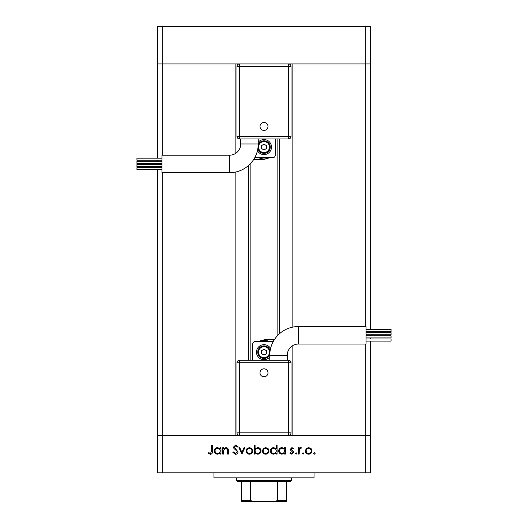 <?xml version="1.0" encoding="UTF-8"?>
<svg xmlns="http://www.w3.org/2000/svg" width="528" height="528" viewBox="0 0 528 528"><rect width="100%" height="100%" fill="white"/><g stroke="black" fill="none" stroke-linecap="round" stroke-linejoin="round"><path stroke-width="0.79" d="M250.873 163.185L250.873 360.287M292.136 346.018L292.136 435.323L365.29 435.323L162.71 435.323L235.864 435.323L235.864 171.996M162.71 155.206L162.71 63.914L235.864 63.914L235.864 153.226M365.29 344.032L365.29 435.323L370.293 435.323L365.29 435.323L365.29 472.837L162.71 472.837L162.71 435.323L157.707 435.323L162.71 435.323L162.71 172.709M365.29 326.528L365.29 63.914L292.136 63.914L292.136 327.241M162.71 26.4L162.71 63.914L370.293 63.914L370.293 26.4L157.707 26.4L157.707 63.914L162.71 63.914L157.707 63.914L157.707 158.149M162.71 472.837L157.707 472.837L157.707 169.765M157.707 167.64L157.707 166.597M157.707 164.472L157.707 163.442M157.707 161.317L157.707 160.274M365.29 472.837L370.293 472.837L370.293 341.088M370.293 338.963L370.293 337.92M370.293 335.795L370.293 334.765M370.293 332.64L370.293 331.597M370.293 329.472L370.293 63.914L365.29 63.914L365.29 26.4M314.021 472.837L314.021 477.84L213.979 477.84L213.979 472.837M223.549 454.08L222.763 454.08L222.763 447.685L223.549 447.685L223.549 448.84L225.984 447.572C227.746 447.856 228.545 448.939 228.373 450.813L228.373 454.08L227.588 454.08L227.495 449.618L225.845 448.358L223.674 450.047L223.549 454.08M238.029 451.935C237.851 453.4 237.013 454.192 235.528 454.304L232.868 452.39L233.607 451.948L235.528 453.407L237.244 451.922L236.927 451.064L233.917 448.477L233.429 447.143L235.58 445.104L237.917 446.582L237.204 447.124L235.495 446.002L234.214 447.11L238.029 451.935M241.956 454.08L238.927 447.685L239.778 447.685L241.897 452.338L244.022 447.685L244.873 447.685L241.956 454.08M246.107 450.899L246.985 448.628L249.421 447.572L251.849 448.622L252.727 450.899C252.542 452.925 251.44 454.021 249.421 454.192C247.401 454.027 246.292 452.925 246.107 450.899M262.383 450.899L263.254 448.628L265.696 447.572L268.125 448.622L269.003 450.899C268.818 452.925 267.716 454.021 265.696 454.192C263.67 454.027 262.568 452.925 262.383 450.899M284.599 448.866L284.599 447.685L285.384 447.685L285.384 454.08L284.599 454.08L284.599 452.971L281.992 454.192C279.952 454.007 278.843 452.892 278.652 450.866C278.863 448.846 279.985 447.751 282.011 447.572L284.599 448.866M314.398 454.192L313.672 453.46L314.398 452.734L315.13 453.46L314.398 454.192M305.362 450.899L306.24 448.628L308.675 447.572L311.111 448.622L311.982 450.899C311.797 452.925 310.695 454.021 308.675 454.192C306.656 454.027 305.547 452.925 305.362 450.899M303.065 454.192L302.333 453.46L303.065 452.734L303.791 453.46L303.065 454.192M299.191 454.08L298.406 454.08L298.406 447.685L299.191 447.685L299.191 448.622L300.749 447.572L301.435 447.79L301.006 448.47L300.604 448.358L299.33 449.737L299.191 454.08M296.102 454.192L295.376 453.46L296.102 452.734L296.835 453.46L296.102 454.192M290.327 449.249L291.944 447.572L293.581 448.483L293.047 449.031L291.944 448.358L291.113 449.216L293.396 451.354L293.693 452.344L291.819 454.192L289.991 453.328L290.512 452.734L291.779 453.407L292.908 452.377L290.618 450.232L290.327 449.249M276.296 448.919L276.296 445.104L277.081 445.104L277.081 454.08L276.296 454.08L276.296 452.971L273.682 454.192C271.649 454.007 270.541 452.892 270.349 450.866C270.56 448.846 271.676 447.751 273.709 447.572L276.296 448.919M255.083 452.899L255.083 454.08L254.298 454.08L254.298 445.104L255.083 445.104L255.083 448.846L257.697 447.572C259.73 447.757 260.839 448.866 261.037 450.892C260.825 452.918 259.703 454.014 257.671 454.192L255.083 452.899M220.183 448.866L220.183 447.685L220.968 447.685L220.968 454.08L220.183 454.08L220.183 452.971L217.569 454.192C215.536 454.007 214.427 452.892 214.236 450.866C214.447 448.846 215.563 447.751 217.595 447.572L220.183 448.866M210.441 453.407L211.655 451.15L211.655 445.328L212.441 445.328L212.441 451.235C212.678 452.991 211.999 454.014 210.401 454.304L208.289 453.295L208.751 452.621L210.441 453.407M311.197 450.905C311.058 449.361 310.213 448.51 308.675 448.358C307.131 448.51 306.293 449.361 306.148 450.905C306.293 452.443 307.131 453.281 308.675 453.407C310.213 453.281 311.058 452.443 311.197 450.905M284.599 450.899C284.46 449.328 283.602 448.477 282.025 448.358C280.467 448.483 279.609 449.321 279.437 450.872C279.609 452.417 280.467 453.262 282.018 453.407C283.595 453.288 284.453 452.45 284.599 450.899M276.296 450.899C276.157 449.328 275.299 448.477 273.722 448.358C272.164 448.483 271.3 449.321 271.135 450.872C271.306 452.417 272.164 453.262 273.715 453.407C275.286 453.288 276.151 452.45 276.296 450.899M268.217 450.905C268.072 449.361 267.234 448.51 265.69 448.358C264.152 448.51 263.307 449.361 263.168 450.905C263.307 452.443 264.152 453.281 265.69 453.407C267.234 453.281 268.072 452.443 268.217 450.905M255.083 450.872C255.229 452.437 256.087 453.281 257.664 453.407C259.222 453.281 260.08 452.443 260.251 450.892C260.08 449.348 259.222 448.503 257.677 448.358C256.1 448.477 255.235 449.315 255.083 450.872M251.942 450.905C251.803 449.361 250.958 448.51 249.421 448.358C247.876 448.51 247.038 449.361 246.893 450.905C247.038 452.443 247.876 453.281 249.421 453.407C250.958 453.281 251.803 452.443 251.942 450.905M220.183 450.899C220.044 449.328 219.179 448.477 217.609 448.358C216.051 448.483 215.186 449.321 215.021 450.872C215.193 452.417 216.051 453.262 217.602 453.407C219.173 453.288 220.037 452.45 220.183 450.899M281.635 501.6L246.365 501.6L281.635 501.6M291.509 480.341L290.261 481.589L237.739 481.589L236.491 480.341L291.509 480.341L291.509 477.84M236.491 480.341L236.491 477.84M286.513 481.589L286.513 501.211M286.513 501.6L241.487 501.6L241.487 500.353L241.487 501.6M274.903 501.6L277.523 500.353L286.513 500.353M277.523 481.589L277.523 500.353M250.477 481.589L250.477 500.353L253.097 501.6M241.487 481.589L241.487 500.353L250.477 500.353M287.258 355.291A11.253 11.253 0 0 1 298.511 344.032L298.511 326.528A28.763 28.763 0 0 0 269.755 355.291L287.258 355.291L287.258 360.287M264 376.781A3.986 3.986 0 0 1 260.014 372.794A3.986 3.986 0 0 1 264 368.808A3.986 3.986 0 0 1 267.986 372.794A3.986 3.986 0 0 1 264 376.781M366.043 332.64L391.057 332.64L391.057 334.765L366.043 334.765M366.043 338.963L391.057 338.963L391.057 341.088L366.043 341.088M366.043 335.795L391.057 335.795L391.057 337.92L366.043 337.92M366.043 329.472L391.057 329.472L391.057 331.597L366.043 331.597M298.511 326.528L366.043 326.528L366.043 344.032L298.511 344.032M270.56 348.52A7.504 7.504 0 0 0 256.496 352.163A7.504 7.504 0 0 0 269.755 356.981M257.75 352.163A6.25 6.25 0 0 1 270.105 350.803A6.25 6.25 0 0 0 257.75 352.163A6.25 6.25 0 0 0 269.762 354.592M236.986 432.821L239.488 432.821L239.488 435.323A2.501 2.501 0 0 1 236.986 432.821A2.501 2.501 0 0 0 239.488 435.323A2.501 2.501 0 0 1 236.986 432.821L236.986 362.789L239.488 362.789L239.488 360.287L288.512 360.287A2.501 2.501 0 0 1 291.014 362.789L291.014 432.821L288.512 432.821L288.512 362.789L239.488 362.789L239.488 432.821L288.512 432.821L288.512 435.323A2.501 2.501 0 0 0 291.014 432.821A2.501 2.501 0 0 1 288.512 435.323M252.747 360.287L252.747 344.032A2.501 2.501 0 0 1 255.248 341.53L272.752 341.53A2.501 2.501 0 0 1 273.233 341.576M269.3 341.53A11.88 11.88 0 0 0 259.004 341.385L264.627 339.656L273.379 339.656L273.379 341.306M264 355.047L266.501 353.608L266.501 350.717L264 349.272L261.499 350.717L261.499 353.608L264 355.047M239.488 360.287A2.501 2.501 0 0 0 236.986 362.789A2.501 2.501 0 0 1 239.488 360.287M240.742 143.953A11.253 11.253 0 0 1 229.489 155.206L229.489 172.709A28.763 28.763 0 0 0 258.245 143.953L240.742 143.953L240.742 138.95M264 122.456A3.986 3.986 0 0 1 267.986 126.443A3.986 3.986 0 0 1 264 130.429A3.986 3.986 0 0 1 260.014 126.443A3.986 3.986 0 0 1 264 122.456M161.957 166.597L136.943 166.597L136.943 164.472L161.957 164.472M161.957 160.274L136.943 160.274L136.943 158.149L161.957 158.149M161.957 163.442L136.943 163.442L136.943 161.317L161.957 161.317M161.957 169.765L136.943 169.765L136.943 167.64L161.957 167.64M229.489 172.709L161.957 172.709L161.957 155.206L229.489 155.206M257.44 150.718A7.504 7.504 0 0 0 271.504 147.074A7.504 7.504 0 0 0 258.245 142.256M270.25 147.074A6.25 6.25 0 0 1 257.895 148.434A6.25 6.25 0 0 0 270.25 147.074A6.25 6.25 0 0 0 258.238 144.646M288.512 63.914L288.512 66.416L291.014 66.416A2.501 2.501 0 0 0 288.512 63.914A2.501 2.501 0 0 1 291.014 66.416L291.014 136.448L288.512 136.448L288.512 138.95L239.488 138.95A2.501 2.501 0 0 1 236.986 136.448L236.986 66.416L239.488 66.416L239.488 136.448L288.512 136.448L288.512 66.416L239.488 66.416L239.488 63.914A2.501 2.501 0 0 0 236.986 66.416A2.501 2.501 0 0 1 239.488 63.914M275.253 138.95L275.253 155.206A2.501 2.501 0 0 1 272.752 157.707L255.248 157.707A2.501 2.501 0 0 1 254.767 157.661M258.7 157.707A11.88 11.88 0 0 0 268.996 157.852L263.373 159.581L254.621 159.581L254.621 157.931M264 144.19L261.499 145.629L261.499 148.52L264 149.965L266.501 148.52L266.501 145.629L264 144.19M288.512 138.95A2.501 2.501 0 0 0 291.014 136.448A2.501 2.501 0 0 1 288.512 138.95M279.464 138.95L279.464 333.742M248.536 165.502L248.536 360.287M269.504 352.163A5.504 5.504 0 0 0 264 346.658A5.504 5.504 0 0 0 258.496 352.163A5.504 5.504 0 0 0 264 357.667A5.504 5.504 0 0 0 269.504 352.163M291.014 362.789A2.501 2.501 0 0 0 288.512 360.287L288.512 362.789L291.014 362.789M258.496 147.074A5.504 5.504 0 0 0 264 152.579A5.504 5.504 0 0 0 269.504 147.074A5.504 5.504 0 0 0 264 141.577A5.504 5.504 0 0 0 258.496 147.074M236.986 136.448A2.501 2.501 0 0 0 239.488 138.95L239.488 136.448L236.986 136.448M277.127 138.95L277.127 336.052M269.755 355.291L269.755 360.287M258.245 143.953L258.245 138.95"/></g></svg>
